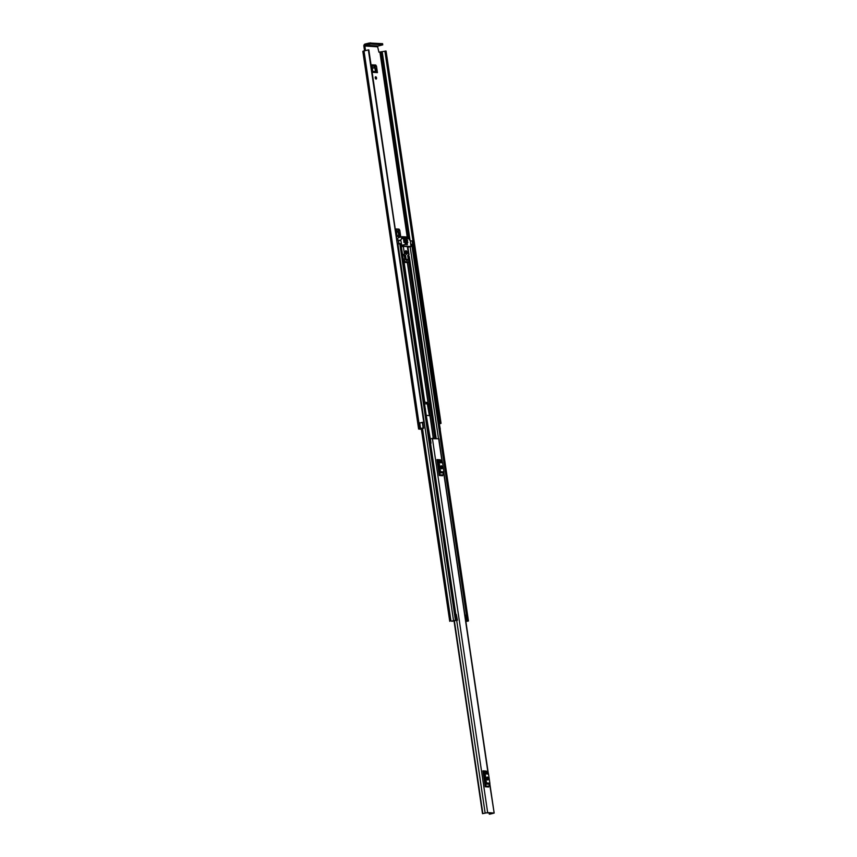 <?xml version="1.0" encoding="UTF-8"?>
<svg xmlns="http://www.w3.org/2000/svg" width="857" height="857" viewBox="0 0 857 857"><rect width="100%" height="100%" fill="white"/><g stroke="black" fill="none" stroke-linecap="round" stroke-linejoin="round"><path stroke-width="1.29" d="M372.002 64.864L375.687 65.003L374.734 65.346L376.287 71.677M374.734 65.346L371.831 65.143M421.387 429.303L418.612 429.036L422.93 427.975L419.78 428.864L421.333 429.003M365.489 50.349L364.836 45.978L377.637 46.835A0.686 0.568 93.8 0 1 378.098 46.032L365.307 45.175L369.56 44.157L369.388 43L365.136 44.018A1.864 1.553 -86.2 0 0 363.871 46.214L364.514 50.617M375.58 78.748A1.178 0.632 76.5 0 0 375.237 77.334M396.234 228.99L398.998 229.076L398.034 229.408L399.598 235.75M398.034 229.408L396.063 229.28M376.062 79.08A1.178 0.632 76.5 0 0 376.169 79.069A1.178 0.632 76.5 0 0 376.523 77.869A1.178 0.632 76.5 0 0 375.72 76.766A1.178 0.632 76.5 0 0 375.612 76.766A1.178 0.632 76.5 0 0 375.259 77.976A1.178 0.632 76.5 0 0 376.062 79.08M425.404 409.7A1.178 0.632 76.5 0 0 425.201 408.328M398.826 230.565L399.791 230.233L400.744 236.714A1.178 0.986 -86.2 0 0 399.716 235.761L399.855 235.761M396.352 228.926L396.984 236.457L400.744 236.714M399.791 230.233L398.998 229.076M375.527 66.503L376.48 66.171L377.434 72.641A1.178 0.986 -86.2 0 0 376.405 71.699L376.544 71.699M372.12 64.789L372.741 72.331L377.434 72.641M376.48 66.171L375.687 65.003M426.154 402.372L426.379 403.904L424.536 403.776L424.311 402.254L427.14 402.447L428.436 403.411L430.203 415.838M377.637 46.835L378.923 52.17L386.068 51.045L441.044 423.326L440.359 423.337L385.382 51.056M423.701 428.254L422.908 422.908L422.137 422.63L419.726 422.93L420.519 428.275M440.305 429.207L439.32 423.776M439.32 423.754L439.887 423.454L384.911 51.174L440.359 423.337M423.808 422.18L368.349 49.877L423.808 422.18L421.066 422.683M439.523 423.926L441.044 423.326L386.068 51.045M423.326 422.158L420.016 422.865M368.349 49.877L362.832 51.324L418.612 429.036M420.487 428.275L419.694 422.844M368.831 49.888L423.744 422.147M365.307 45.175A0.686 0.568 -86.2 0 0 364.836 45.978M369.388 43L382.586 43.686L382.758 44.843L378.098 46.032M382.758 44.843L382.436 43.643M370.642 42.85L370.813 44.007L382.608 44.8M370.813 44.007L369.56 44.157M371.767 65.657L373.352 65.764L374.873 67.992L372.077 67.81M372.099 67.96L374.873 67.992M374.916 68.153L375.484 71.795M396.009 229.794L398.184 232.065L396.309 231.936M396.33 232.086L398.184 232.065M398.226 232.215L398.794 235.857M493.932 813.014L487.654 812.586L482.502 813.679L486.69 812.822L492.957 813.239L489.883 814.15L494.168 813.079L489.69 784.316M442.351 462.18L438.891 438.752L429.689 438.666M485.276 786.78A1.093 0.911 93.8 0 1 485.383 786.04L488.769 786.265A1.093 0.911 -86.2 0 0 488.661 787.005L485.276 786.78L482.92 770.861L486.315 771.086A1.093 0.911 -86.2 0 0 486.626 771.729L483.241 771.504A1.093 0.911 93.8 0 1 482.92 770.861M439.309 475.496A1.093 0.911 93.8 0 1 439.416 474.757L442.801 474.992A1.093 0.911 -86.2 0 0 442.694 475.731L439.309 475.496L437.284 461.784L436.963 459.588L440.348 459.813A1.093 0.911 -86.2 0 0 440.659 460.455L437.274 460.23A1.093 0.911 93.8 0 1 436.963 459.588M430.364 443.283L431.007 443.176L430.321 438.516M431.017 443.198L430.396 443.455M430.985 442.973L426.25 415.409M484.955 784.583L485.512 783.18L484.173 774.096L483.252 773.057L484.955 784.583M488.072 778.113A1.136 0.611 76.5 0 0 486.819 778.027L486.947 778.927A1.136 0.611 76.5 0 0 488.201 779.013L488.072 778.113L487.097 778.349A1.136 0.611 76.5 0 0 486.808 777.556M487.247 779.709A1.136 0.611 76.5 0 0 487.237 779.238L487.097 778.349M443.733 473.043L488.04 773.11L486.626 771.729M484.676 772.907L488.072 773.143A1.639 1.36 93.8 0 1 488.533 774.096L485.148 773.871A1.639 1.36 -86.2 0 0 484.676 772.907L483.241 771.504M485.383 786.04L486.326 784.048A1.639 1.36 -86.2 0 0 486.487 782.944L489.872 783.169L488.533 774.096M489.872 783.169A1.639 1.36 93.8 0 1 489.711 784.284L486.326 784.048M488.769 786.265L489.711 784.284M486.487 782.944L485.148 773.871M438.988 473.31L439.555 471.907L438.206 462.823L437.284 461.784L438.988 473.31M442.105 466.84A1.136 0.611 76.5 0 0 440.852 466.754L440.98 467.643A1.136 0.611 76.5 0 0 442.244 467.729L442.105 466.84L441.141 467.076A1.136 0.611 76.5 0 0 440.841 466.283M441.28 468.436A1.136 0.611 76.5 0 0 441.269 467.965L441.141 467.076M439.416 474.757L440.359 472.775A1.639 1.36 -86.2 0 0 440.519 471.671L439.18 462.587A1.639 1.36 -86.2 0 0 438.72 461.634L442.105 461.859L440.659 460.455M442.105 461.859A1.639 1.36 93.8 0 1 442.566 462.823L439.18 462.587M440.519 471.671L443.915 471.896L442.566 462.823M443.915 471.896A1.639 1.36 93.8 0 1 443.744 473L440.359 472.775M442.801 474.992L443.744 473M438.72 461.634L437.274 460.23M433.492 438.334L430.182 415.688L426.732 415.399M424.279 402.04L427.964 402.715M429.389 415.581L427.14 402.908M452.389 621.261L456.31 620.147L451.66 621.057M457.477 620.222L456.267 614.415L457.477 620.222L451.693 621.261M465.887 621.539L468.447 620.993L465.812 621.068M410.846 244.384L412.688 244.534M397.498 244.02L400.733 243.742M456.288 620.318L452.56 621.218M410.289 240.763L412.099 240.956M396.887 239.874L398.334 240.035M465.865 621.389L467.451 621.143L465.854 621.346M456.267 614.415L456.417 620.414M464.933 615.144L466.176 615.08L467.022 620.779L465.801 620.982M467.022 620.779L465.78 620.843M466.154 620.8L465.319 615.101M406.036 259.317L406.164 260.196L408.296 260.346L408.168 259.457M407.193 244.641L407.289 243.602L405.157 243.463L405.307 244.438L402.276 245.166M407.439 244.588L405.307 244.438M405.682 253.715A1.071 0.568 76.5 0 0 405.179 251.637M406.464 254.272A1.821 0.975 76.5 0 0 406.625 254.261A1.821 0.975 76.5 0 0 407.171 252.408A1.821 0.975 76.5 0 0 405.929 250.705A1.821 0.975 76.5 0 0 405.768 250.726A1.821 0.975 76.5 0 0 405.222 252.569A1.821 0.975 76.5 0 0 406.464 254.272M406.218 254.208A1.821 0.975 76.5 0 0 406.4 252.44A1.821 0.975 76.5 0 0 405.436 250.951M404.183 238.782L404.836 238.171L402.672 238.685M402.704 237.807L402.608 238.685L404.9 238.61M400.797 240.281L402.319 236.682L407.664 237.035L410.332 240.924L410.953 246.516L401.879 245.916L400.797 240.281L398.526 240.828M405.64 238.61L407.621 238.128L405.672 238L405.811 238.899L408.039 238.664L405.661 238.696M404.74 242.574L405.393 241.953L403.829 242.327L403.818 241.642M407.118 242.735L407.771 242.113L406.218 242.488L406.197 241.803L407.771 242.113M406.861 240.946L407.514 240.335L405.361 240.849M404.483 240.796L407.354 240.099L403.593 239.853L403.722 240.742L407.578 240.774M402.458 238.471L404.836 238.171M402.276 236.693L398.355 237.721L396.877 239.81M398.773 237.539L402.201 236.8M402.586 254.668L401.344 246.784M401.43 246.784L403.304 246.345L404.45 254.143L403.872 254.85L404.89 258.803L403.186 259.21M407.653 262.596L403.99 262.403L404.954 259.243L409.475 259.553L407.311 246.612L403.304 246.345M405.457 242.402L403.829 242.295M403.797 242.07L405.393 241.953M407.836 242.563L406.207 242.456M404.675 237.935L402.726 237.807M405.232 241.728L403.851 241.631M404.568 261.556L409.003 261.846L409.475 259.553M409.003 261.846L407.503 262.638M428.168 402.276L407.546 262.638L408.136 262.499L404.418 262.296M408.821 255.536L407.686 255.461L408.146 258.578L408.907 258.632L408.821 255.536L407.739 255.793M404.429 255.236L405.265 258.385L406.014 258.439L405.554 255.311L404.429 255.236M405.104 244.491L407.204 244.684M404.515 255.568L405.554 255.311M379.93 52.245L407.204 237.003M422.362 422.672L423.154 428.018M382.233 51.881L410.075 240.41M381.022 52.095L408.489 238.096M380.862 52.127L408.275 237.775M364 50.874L419.78 428.596M363.818 50.938L419.587 428.661M363.647 50.981L419.427 428.704M385.264 51.066L440.241 423.358M375.28 71.592L372.602 71.41M398.58 235.654L396.845 235.536M438.655 438.677L442.073 461.837M432.378 438.259L487.654 812.586M454.414 621.036L482.845 813.55M430.557 443.369L455.828 614.49M456.717 620.522L485.137 813.025M437.338 461.837L439.02 473.235M483.305 773.11L484.987 784.509M489.197 812.993L489.358 814.096M482.577 813.614L454.146 621.089M454.092 621.1L482.523 813.657M488.201 779.013L487.237 779.238M442.244 467.729L441.269 467.965M429.935 415.613L433.288 438.323M408.875 262.071L434.917 438.43M404.14 262.413L424.751 402.029M407.354 262.628L427.964 402.244M397.894 243.838L453.503 620.404M422.522 428.446L450.953 621.014M412.656 244.384L468.265 620.939M410.149 246.709L438.495 438.666M411.724 244.32L467.322 620.875M407.932 247.234L409.035 254.69M409.325 256.65L436.181 438.516M409.175 261.139L435.367 438.463M409.068 261.685L435.174 438.441M399.769 243.517L455.378 620.082M400.712 243.581L456.31 620.147M398.859 243.581L398.323 239.971M412.613 244.374L412.099 240.892M428.436 403.411L427.622 403.604M429.593 415.591L430.214 415.441M400.819 239.971L398.484 240.538M406.807 238.964L408.039 238.664M401.247 246.066L401.879 245.916M410.91 246.516L407.429 247.352L410.953 246.516M406.175 242.231L407.611 241.888M404.45 254.143L402.586 254.583M402.586 255.161L403.872 254.85M404.6 261.181L403.518 261.439M489.143 812.993L489.315 814.139M454.071 621.111L482.502 813.679M443.883 472.593L488.319 773.453M489.85 783.866L494.168 813.079M430.182 415.688L433.524 438.334M407.578 262.628L428.2 402.319M412.838 244.438L468.447 620.993M421.237 428.307L449.743 621.336M400.883 243.634L456.492 620.2M398.398 239.992L398.933 243.57M412.174 240.913L412.688 244.384M402.319 236.682L398.666 237.56"/></g></svg>
